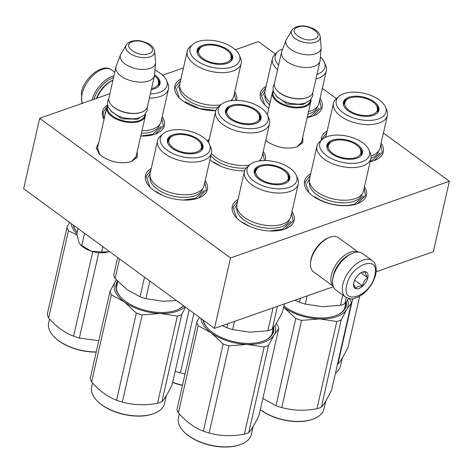 <?xml version="1.0" encoding="UTF-8"?>
<svg xmlns="http://www.w3.org/2000/svg" width="473" height="473" viewBox="0 0 473 473"><rect width="100%" height="100%" fill="white"/><g stroke="black" fill="none" stroke-linecap="round" stroke-linejoin="round"><path stroke-width="0.71" d="M137.247 151.455L137.259 157.219L131.459 161.571C121.425 164.166 111.593 162.428 101.967 156.356L99.182 153.914L96.232 147.895L98.733 142.704M136.289 155.676L136.159 156.622L131.34 161.612M302.809 136.809L302.821 142.574L297.02 146.926C286.987 149.521 277.154 147.783 267.529 141.711L265.773 140.28M301.851 141.031L301.721 141.977L296.902 146.967M321.185 140.41A31.738 16.537 -167.2 0 1 327.174 130.991M381.096 143.242A31.738 16.537 -167.2 0 1 374.616 160.448A31.738 16.537 -167.2 0 1 370.134 161.76M268.776 108.341A31.738 16.537 -167.2 0 1 268.676 108.264A31.738 16.537 -167.2 0 1 264.513 104.622A31.738 16.537 -167.2 0 1 266.104 86.305M320.02 98.555A31.738 16.537 -167.2 0 1 313.54 115.761A31.738 16.537 -167.2 0 1 307.214 117.422M215.824 110.735A31.738 16.537 -167.2 0 1 183.128 101.068A31.738 16.537 -167.2 0 1 178.96 97.426A31.738 16.537 -167.2 0 1 180.964 78.885M234.738 91.762A31.738 16.537 -167.2 0 1 236.606 100.406M364.482 186.658A31.738 16.537 -167.2 0 1 357.771 203.52A31.738 16.537 -167.2 0 1 312.907 196.023A31.738 16.537 -167.2 0 1 308.745 192.381A31.738 16.537 -167.2 0 1 310.684 173.869M104.054 119.297A31.738 16.537 -167.2 0 1 107.424 104.959M162.192 116.689A31.738 16.537 -167.2 0 1 155.712 133.894A31.738 16.537 -167.2 0 1 140.747 136.041M291.971 211.644A31.738 16.537 -167.2 0 1 285.491 228.849A31.738 16.537 -167.2 0 1 240.627 221.352A31.738 16.537 -167.2 0 1 236.465 217.71A31.738 16.537 -167.2 0 1 238.055 199.393M205.176 180.721A31.738 16.537 -167.2 0 1 198.69 197.927A31.738 16.537 -167.2 0 1 153.826 190.43A31.738 16.537 -167.2 0 1 149.663 186.788A31.738 16.537 -167.2 0 1 151.254 168.471M244.576 170.871A31.738 16.537 -167.2 0 1 211.874 161.21A31.738 16.537 -167.2 0 1 209.953 159.691M207.115 140.753A31.738 16.537 -167.2 0 1 209.303 139.251M263.219 151.502A31.738 16.537 -167.2 0 1 265.359 160.548M383.42 133.014L449.35 181.254L230.511 257.939L39.655 118.297L109.866 93.695M235.288 49.748L258.495 41.618L275.321 53.928M322.344 88.333L336.398 98.615M162.641 75.201L183.453 67.911M99.673 154.417L97.479 147.836L97.775 146.932M230.511 257.939L214.506 328.38L23.65 188.739L39.655 118.297M449.35 181.254L433.345 251.695L376.153 271.739M333.382 286.727L214.506 328.38M149.976 187.113L146.133 176.376L150.887 170.097M204.803 182.341L206.376 190.063L198.299 198.075M236.772 218.029L232.935 207.298L237.688 201.013M291.605 213.264L293.177 220.986L285.101 228.997M262.852 153.122L264.49 160.542M207.86 141.658L208.936 140.877M179.273 97.751L175.43 87.014L180.603 80.469M234.36 93.429L235.737 100.406M104.125 118.965L103.149 112.343L106.922 106.768M161.825 118.309L163.398 126.031L155.321 134.042M264.821 104.947L260.984 94.21L265.731 87.931M319.653 100.175L321.226 107.897L313.15 115.909M364.104 188.319L365.452 195.656L357.381 203.668M309.052 192.706L305.209 181.969L310.323 175.459M321.9 139.777L322.054 138.896L326.808 132.611M380.724 144.862L382.296 152.584L374.22 160.595M310.956 99.425A19.748 10.288 -167.2 0 1 310.867 101.34A19.748 10.288 -167.2 0 1 304.973 106.738A19.748 10.288 12.8 0 1 282.931 104.917A19.748 10.288 12.8 0 1 272.353 92.59A19.748 10.288 12.8 0 1 273.098 90.822M310.542 99.892A19.18 9.992 -167.2 0 1 304.695 105.987A19.18 9.992 12.8 0 1 282.57 103.894A19.18 9.992 12.8 0 1 273.27 91.425M307.551 97.397L307.048 97.592A19.18 9.992 -167.2 0 1 306.563 97.769A19.18 9.992 12.8 0 1 277.415 90.857L277.048 90.467A19.748 10.288 12.8 0 0 307.054 97.58A19.748 10.288 -167.2 0 0 307.551 97.397A19.748 10.288 -167.2 0 0 312.949 92.182L320.044 60.952A19.748 10.288 -167.2 0 1 314.149 66.35A19.748 10.288 12.8 0 1 292.101 64.529A19.748 10.288 12.8 0 1 281.53 52.201A19.748 10.288 12.8 0 1 281.754 51.462L286.094 40.17A18.015 9.383 12.8 0 0 294.945 51.829A18.015 9.383 12.8 0 0 315.639 53.756A18.015 9.383 -167.2 0 0 321.126 48.134L320.162 60.189A19.748 10.288 -167.2 0 1 320.044 60.952M281.53 52.201L274.435 83.431A19.748 10.288 12.8 0 0 277.048 90.467M320.239 36.841C319.707 33.447 317.46 30.733 313.487 28.699L307.604 26.559C305.641 26.21 302.531 25.211 296.488 26.807C293.946 27.866 292.373 29.054 291.77 30.373A14.793 7.71 12.8 0 0 298.173 40.311A14.793 7.71 12.8 0 0 315.733 42.162A14.793 7.71 12.8 0 0 320.239 36.841L321.126 47.276A18.015 9.383 -167.2 0 1 321.126 48.134M291.77 30.373L286.461 39.401A18.015 9.383 12.8 0 0 286.094 40.17M145.394 114.07A19.748 10.288 -167.2 0 1 145.306 115.986A19.748 10.288 -167.2 0 1 139.411 121.384A19.748 10.288 12.8 0 1 117.363 119.563A19.748 10.288 12.8 0 1 106.792 107.235A19.748 10.288 12.8 0 1 107.537 105.467M144.98 114.537A19.18 9.992 -167.2 0 1 139.133 120.633A19.18 9.992 12.8 0 1 117.008 118.546A19.18 9.992 12.8 0 1 107.708 106.07M141.989 112.042L141.486 112.237A19.18 9.992 -167.2 0 1 141.001 112.414A19.18 9.992 12.8 0 1 111.853 105.503L111.486 105.112A19.748 10.288 12.8 0 0 141.486 112.225A19.748 10.288 -167.2 0 0 141.989 112.042A19.748 10.288 -167.2 0 0 147.387 106.827L154.482 75.597A19.748 10.288 -167.2 0 1 148.581 80.995A19.748 10.288 12.8 0 1 126.539 79.174A19.748 10.288 12.8 0 1 115.968 66.847A19.748 10.288 12.8 0 1 116.192 66.108L120.526 54.815A18.015 9.383 12.8 0 0 129.383 66.474A18.015 9.383 12.8 0 0 150.077 68.402A18.015 9.383 -167.2 0 0 155.564 62.779L154.6 74.835A19.748 10.288 -167.2 0 1 154.482 75.597M115.968 66.847L108.873 98.077A19.748 10.288 12.8 0 0 111.486 105.112M154.677 51.486C154.145 48.092 151.898 45.378 147.925 43.345L142.042 41.204C140.079 40.855 136.969 39.856 130.926 41.453C128.384 42.511 126.811 43.699 126.208 45.018A14.793 7.71 12.8 0 0 132.611 54.957A14.793 7.71 12.8 0 0 150.172 56.807A14.793 7.71 12.8 0 0 154.677 51.486L155.564 61.922A18.015 9.383 -167.2 0 1 155.564 62.779M126.208 45.018L120.899 54.046A18.015 9.383 12.8 0 0 120.526 54.815M108.843 251.648L109.358 251.447A18.335 9.555 12.8 0 1 109.151 251.535A18.335 9.555 12.8 0 1 108.843 251.648L108.53 251.76A18.335 9.555 12.8 0 1 91.395 251.193L90.976 251.062A18.335 9.555 -167.2 0 1 83.23 247.202A18.335 9.555 -167.2 0 1 80.824 245.097A18.335 9.555 -167.2 0 1 80.546 244.789M78.89 242.312A18.335 9.555 -167.2 0 1 78.778 242.052L80.256 244.5L90.976 251.062M78.075 228.56L76.874 233.828L78.778 242.052M84.537 233.29L81.752 245.552M91.395 251.193L101.689 251.985L108.53 251.76M102.883 246.711L101.689 251.985M93.902 99.289A21.439 11.689 -53.8 0 1 112.728 77.933A21.439 11.689 -53.8 0 1 113.508 77.678M92.075 99.933A22.568 12.304 -53.8 0 1 112.178 76.431A22.568 12.304 -53.8 0 1 113.904 75.928M372.21 260.629L362.478 253.504A22.568 12.304 126.2 0 0 353.42 252.937A22.568 12.304 126.2 0 0 352.817 253.156A22.568 12.304 126.2 0 0 333.093 277.349A22.568 12.304 126.2 0 0 332.572 280.826A22.568 12.304 126.2 0 0 335.824 289.931L345.562 297.056C353.39 300.639 353.473 298.161 357.588 297.34L362.945 294.064C369.454 288.719 373.7 282.215 375.692 274.541C377.383 266.228 374.421 261.936 372.21 260.629A22.568 12.304 126.2 0 0 355.743 264.377A22.568 12.304 126.2 0 0 342.824 284.468A22.568 12.304 126.2 0 0 345.562 297.056M352.817 253.156L351.871 253.528A21.439 11.689 126.2 0 0 333.128 276.504A21.439 11.689 126.2 0 0 332.637 279.815L332.572 280.826M346.739 285.16C341.051 306.67 370.903 296.21 374.847 275.31C380.534 253.806 350.688 264.259 346.739 285.16M353.769 282.7A9.874 5.38 126.2 0 0 353.538 284.22A9.874 5.38 126.2 0 0 359.61 288.181A9.874 5.38 126.2 0 0 367.823 277.775A9.874 5.38 126.2 0 0 362.395 272.117A9.874 5.38 126.2 0 0 353.769 282.7M353.585 283.735L355.649 288.447C356.784 286.774 359.102 285.958 362.602 286.011C363.116 282.393 364.807 279.638 367.681 277.752C365.871 274.943 365.251 273.004 365.806 271.922L361.786 272.383M367.681 277.752L360.958 272.826M362.602 286.011L354.626 280.176M96.462 98.396A19.748 10.767 -53.8 0 1 97.479 95.942A19.748 10.767 -53.8 0 1 112.834 80.233L112.935 80.191M96.847 98.26A21.155 11.535 -53.8 0 1 97.568 96.598A21.155 11.535 -53.8 0 1 112.923 80.239M348.43 255.26A19.748 10.767 126.2 0 0 333.382 275.387A19.748 10.767 126.2 0 0 333.246 276.013M358.014 252.109A21.155 11.535 126.2 0 0 350.481 252.156A21.155 11.535 126.2 0 0 331.419 275.038A21.155 11.535 126.2 0 0 333.146 286.1M358.191 252.115L338.55 237.748A21.155 11.535 126.2 0 0 330.059 237.21A21.155 11.535 126.2 0 0 329.492 237.422A21.155 11.535 126.2 0 0 311.003 260.097A21.155 11.535 126.2 0 0 310.513 263.36A21.155 11.535 126.2 0 0 313.564 271.898L333.205 286.266M329.492 237.422L328.309 237.884A19.748 10.767 126.2 0 0 311.051 259.05A19.748 10.767 126.2 0 0 310.595 262.095L310.513 263.36M149.367 98.112A27.647 14.403 -167.2 0 0 160.246 96.474A27.647 14.403 12.8 0 0 168.5 88.918L161.086 121.555A27.647 14.403 12.8 0 1 152.832 129.111A27.647 14.403 -167.2 0 1 141.947 130.749M158.934 82.988A17.915 9.336 -167.2 0 1 159.277 85.341M159.147 85.654A17.915 9.336 12.8 0 0 159.49 84.649A17.915 9.336 12.8 0 0 156.581 77.72M151.313 89.551A18.216 9.49 12.8 0 0 154.559 88.753A18.216 9.49 12.8 0 0 159.419 85.235A18.216 9.49 12.8 0 0 154.6 74.775M150.325 93.879A25.53 13.303 12.8 0 0 159.507 92.377A25.53 13.303 12.8 0 0 166.573 80.463A25.53 13.303 12.8 0 0 154.973 70.152M141.362 133.351A26.979 14.06 -167.2 0 0 151.709 131.754A26.979 14.06 12.8 0 0 159.738 124.47M168.5 88.918A27.647 14.403 12.8 0 0 167.897 83.573L166.573 80.463M104.894 113.603L105.905 111.137M161.281 126.415L152.649 134.32L140.753 136.029M98.792 340.72L79.358 338.065A42.316 22.048 -167.2 0 1 73.575 336.197C64.647 332.797 56.328 326.713 48.618 317.939A42.316 22.048 -167.2 0 1 47.205 314.539L67.012 227.377L69.543 222.316M77.046 234.998L68.425 230.771A42.316 22.048 -167.2 0 1 67.012 227.377M76.91 234.058A38.082 19.842 -167.2 0 1 71.139 223.487M73.534 225.237A35.688 18.595 12.8 0 0 77.2 232.414M73.138 224.947A36.25 18.885 12.8 0 0 77.194 232.444M79.358 338.065L98.756 252.671M73.575 336.197L92.797 251.606M48.618 317.939L68.425 230.771M96.244 351.93A37.379 19.476 -167.2 0 1 53.597 336.244A37.379 19.476 -167.2 0 1 48.654 322.935L49.553 318.968M96.208 352.083A36.811 19.18 -167.2 0 1 53.963 336.64L53.597 336.244M158.691 86.21A17.489 9.111 12.8 0 0 158.762 85.932L158.207 80.209A16.738 8.721 12.8 0 0 154.44 75.763M151.537 88.563A16.738 8.721 12.8 0 0 158.207 80.209M159.117 83.585A18.819 9.803 12.8 0 0 158.958 83.283M157.562 140.7A27.647 14.403 -167.2 0 0 172.367 157.958A27.647 14.403 -167.2 0 0 203.23 160.513A27.647 14.403 12.8 0 0 211.484 152.95L204.07 185.587A27.647 14.403 12.8 0 1 195.81 193.15A27.647 14.403 -167.2 0 1 164.953 190.595A27.647 14.403 -167.2 0 1 150.148 173.337L157.562 140.7A27.647 14.403 -167.2 0 1 160.418 136.141L162.96 133.906A25.53 13.303 12.8 0 0 170.162 152.146A25.53 13.303 12.8 0 0 202.491 156.409A25.53 13.303 12.8 0 0 209.551 144.496A25.53 13.303 12.8 0 0 167.945 131.133A25.53 13.303 12.8 0 0 162.96 133.906M117.688 257.543L113.691 275.132A42.316 22.048 12.8 0 0 115.105 278.526L127.119 289.689L140.061 296.79A42.316 22.048 12.8 0 0 145.838 298.652L162.984 301.266L176.453 300.538M115.105 278.526L119.557 258.914M140.061 296.79L144.513 277.172M145.838 298.652L149.835 281.063M167.43 141.462A17.915 9.336 -167.2 0 1 168.755 139.488M167.412 141.799A17.915 9.336 -167.2 0 1 167.537 140.741A17.915 9.336 -167.2 0 1 172.887 135.846A17.915 9.336 12.8 0 1 173.153 135.751M201.912 147.02A17.915 9.336 -167.2 0 1 202.261 149.373M202.125 149.687A17.915 9.336 12.8 0 0 202.474 148.682A17.915 9.336 12.8 0 0 199.559 141.752M197.543 152.791A18.216 9.49 12.8 0 0 202.397 149.267A18.216 9.49 12.8 0 0 194.509 137.034A18.216 9.49 12.8 0 0 172.893 134.758A18.216 9.49 12.8 0 0 167.347 141.303A18.216 9.49 12.8 0 0 178.546 151.65A18.216 9.49 12.8 0 0 197.543 152.791M150.101 176.547A26.979 14.06 -167.2 0 0 164.657 193.333A26.979 14.06 -167.2 0 0 194.687 195.787A26.979 14.06 12.8 0 0 202.722 188.502M211.484 152.95A27.647 14.403 12.8 0 0 210.875 147.606L209.551 144.496M147.872 177.635L150.095 173.603M204.265 190.448L195.633 198.353L183.069 200.049M162.818 195.45L155.487 191.252M189.17 309.845L172.178 384.632C168.146 393.016 164.728 398.715 161.92 401.731A42.316 22.048 -167.2 0 1 159.809 402.553A42.316 22.048 -167.2 0 1 157.55 403.262L177.357 316.094L160.246 313.481A38.082 19.842 12.8 0 0 177.215 311.252A38.082 19.842 12.8 0 0 185.008 306.8M185.505 307.16L181.721 314.563A42.316 22.048 -167.2 0 1 179.616 315.385A42.316 22.048 -167.2 0 1 177.357 316.094M157.55 403.262C145.205 405.556 133.463 405.172 122.336 402.097A42.316 22.048 -167.2 0 1 116.559 400.229C107.631 396.829 99.312 390.745 91.602 381.971A42.316 22.048 -167.2 0 1 90.189 378.577L109.99 291.409L116.228 279.774M160.246 313.481L142.142 314.929A42.316 22.048 -167.2 0 1 136.36 313.067L124.322 301.88L111.403 294.803A42.316 22.048 -167.2 0 1 109.99 291.409M160.176 313.475A38.082 19.842 -167.2 0 1 124.369 301.922M124.322 301.88A38.082 19.842 -167.2 0 1 115.572 280.844M116.263 279.815A38.082 19.842 12.8 0 0 115.595 280.808M176.642 310.105A35.688 18.595 12.8 0 0 183.471 305.676M117.588 282.275A35.688 18.595 12.8 0 0 116.541 284.965A35.688 18.595 12.8 0 0 121.082 297.482M117.475 281.116A36.25 18.885 12.8 0 0 120.893 297.286A36.25 18.885 12.8 0 0 175.974 310.347A36.25 18.885 12.8 0 0 176.896 310.004A36.25 18.885 12.8 0 0 183.684 305.824M161.92 401.731L181.721 314.563M122.336 402.097L142.142 314.929M116.559 400.229L136.36 313.067M91.602 381.971L111.403 294.803M166.325 395.653L164.533 403.528A37.379 19.476 -167.2 0 1 154.322 413.396A37.379 19.476 -167.2 0 1 153.37 413.751A37.379 19.476 -167.2 0 1 96.581 400.282A37.379 19.476 -167.2 0 1 91.632 386.967L92.537 383.006M154.322 413.396L153.82 413.591A36.811 19.18 -167.2 0 1 152.885 413.94A36.811 19.18 -167.2 0 1 96.947 400.672L96.581 400.282M173.307 147.931A16.738 8.721 -167.2 0 1 170.611 137.3A16.738 8.721 -167.2 0 1 197.135 139.582A16.738 8.721 12.8 0 1 201.185 144.247A16.738 8.721 12.8 0 1 193.108 152.832A16.738 8.721 12.8 0 1 173.307 147.931M167.578 142.503A17.489 9.111 -167.2 0 1 167.637 142.219L170.611 137.3M201.675 150.248A17.489 9.111 12.8 0 0 201.746 149.971L201.185 144.247M202.095 147.617A18.819 9.803 12.8 0 0 201.941 147.322M244.364 171.622A27.647 14.403 -167.2 0 0 259.169 188.875A27.647 14.403 -167.2 0 0 290.026 191.429A27.647 14.403 12.8 0 0 298.28 183.867L290.865 216.51A27.647 14.403 12.8 0 1 282.612 224.066A27.647 14.403 -167.2 0 1 251.754 221.512A27.647 14.403 -167.2 0 1 236.949 204.259L244.364 171.622A27.647 14.403 -167.2 0 1 247.219 167.064L249.756 164.829A25.53 13.303 12.8 0 0 256.957 183.063A25.53 13.303 12.8 0 0 289.287 187.332A25.53 13.303 12.8 0 0 296.352 175.412A25.53 13.303 12.8 0 0 254.746 162.056A25.53 13.303 12.8 0 0 249.756 164.829M222.245 325.666L226.857 327.706A42.316 22.048 12.8 0 0 232.639 329.575L249.785 332.188L267.854 330.733A42.316 22.048 12.8 0 0 270.113 330.024A42.316 22.048 12.8 0 0 272.223 329.208L277.42 306.333M226.857 327.706L227.761 323.733M232.639 329.575L234.502 321.374M267.854 330.733L273.051 307.864M272.223 329.208L276.888 322.692L282.482 312.109L284.344 303.908M254.226 172.379A17.915 9.336 -167.2 0 1 255.556 170.41M254.214 172.722A17.915 9.336 -167.2 0 1 254.338 171.664A17.915 9.336 -167.2 0 1 259.683 166.762A17.915 9.336 12.8 0 1 259.955 166.673M288.713 177.943A17.915 9.336 -167.2 0 1 289.062 180.29M288.926 180.609A17.915 9.336 12.8 0 0 289.269 179.598A17.915 9.336 12.8 0 0 286.36 172.675M284.338 183.707A18.216 9.49 12.8 0 0 289.198 180.189A18.216 9.49 12.8 0 0 281.311 167.95A18.216 9.49 12.8 0 0 259.695 165.674A18.216 9.49 12.8 0 0 254.149 172.225A18.216 9.49 12.8 0 0 265.347 182.572A18.216 9.49 12.8 0 0 284.338 183.707M236.902 207.47A26.979 14.06 -167.2 0 0 251.453 224.249A26.979 14.06 -167.2 0 0 281.488 226.709A26.979 14.06 12.8 0 0 289.523 219.425M298.28 183.867A27.647 14.403 12.8 0 0 297.677 178.528L296.352 175.412M234.673 208.558L236.896 204.525M291.066 221.37L282.428 229.275L269.87 230.972M249.62 226.366L242.288 222.174M276.244 323.739L277.367 324.986A42.316 22.048 -167.2 0 1 278.78 328.386L258.979 415.554C254.947 423.938 251.53 429.638 248.721 432.647A42.316 22.048 -167.2 0 1 246.61 433.469A42.316 22.048 -167.2 0 1 244.352 434.179L264.159 347.011L247.048 344.397A38.082 19.842 12.8 0 0 264.017 342.174A38.082 19.842 12.8 0 0 274.104 334.919L268.522 345.479A42.316 22.048 -167.2 0 1 266.417 346.301A42.316 22.048 -167.2 0 1 264.159 347.011M244.352 434.179C232.001 436.478 220.264 436.088 209.137 433.02A42.316 22.048 -167.2 0 1 203.355 431.151C194.427 427.752 186.108 421.662 178.398 412.894A42.316 22.048 -167.2 0 1 176.991 409.494L196.792 322.326L199.322 317.271M247.048 344.397L228.938 345.852A42.316 22.048 -167.2 0 1 223.161 343.983L211.171 332.838L198.205 325.726A42.316 22.048 -167.2 0 1 196.792 322.326M246.977 344.397A38.082 19.842 -167.2 0 1 211.171 332.838M211.118 332.803A38.082 19.842 -167.2 0 1 200.919 318.441M278.78 328.386L274.104 334.919M275.014 325.625A38.082 19.842 -167.2 0 1 274.127 334.884M263.443 341.021A35.688 18.595 12.8 0 0 272.939 331.697A35.688 18.595 12.8 0 0 273.163 328.824M203.313 320.191A35.688 18.595 12.8 0 0 207.884 328.398M202.917 319.902A36.25 18.885 12.8 0 0 207.694 328.203A36.25 18.885 12.8 0 0 262.775 341.264A36.25 18.885 12.8 0 0 263.692 340.927A36.25 18.885 12.8 0 0 273.707 327.428M248.721 432.647L268.522 345.479M209.137 433.02L228.938 345.852M203.355 431.151L223.161 343.983M178.398 412.894L198.205 325.726M253.12 426.569L251.334 434.451A37.379 19.476 -167.2 0 1 241.124 444.318A37.379 19.476 -167.2 0 1 240.172 444.667A37.379 19.476 -167.2 0 1 183.376 431.199A37.379 19.476 -167.2 0 1 178.433 417.884L179.332 413.922M241.124 444.318L240.621 444.514A36.811 19.18 -167.2 0 1 239.681 444.857A36.811 19.18 -167.2 0 1 183.749 431.595L183.376 431.199M260.109 178.847A16.738 8.721 -167.2 0 1 257.413 168.217A16.738 8.721 -167.2 0 1 283.936 170.499A16.738 8.721 12.8 0 1 287.986 175.164A16.738 8.721 12.8 0 1 279.904 183.755A16.738 8.721 12.8 0 1 260.109 178.847M254.379 173.42A17.489 9.111 -167.2 0 1 254.433 173.142L257.413 168.217M288.471 181.165A17.489 9.111 12.8 0 0 288.548 180.887L287.986 175.164M288.897 178.54A18.819 9.803 12.8 0 0 288.743 178.238M220.838 104.835A27.647 14.403 -167.2 0 1 192.085 99.921A27.647 14.403 -167.2 0 1 179.829 83.869L187.243 51.226A27.647 14.403 -167.2 0 1 190.099 46.673L192.641 44.438A25.53 13.303 12.8 0 0 199.837 62.673A25.53 13.303 12.8 0 0 232.166 66.935A25.53 13.303 12.8 0 0 239.232 55.022A25.53 13.303 12.8 0 0 197.625 41.665A25.53 13.303 12.8 0 0 192.641 44.438M230.783 100.767A27.647 14.403 12.8 0 0 233.745 96.114L241.165 63.477A27.647 14.403 12.8 0 0 240.556 58.138L239.232 55.022M197.105 51.989A17.915 9.336 -167.2 0 1 198.435 50.014M197.093 52.332A17.915 9.336 -167.2 0 1 197.217 51.273A17.915 9.336 -167.2 0 1 202.562 46.372A17.915 9.336 12.8 0 1 202.834 46.283M231.593 57.552A17.915 9.336 -167.2 0 1 231.941 59.9M231.805 60.213A17.915 9.336 12.8 0 0 232.154 59.208A17.915 9.336 12.8 0 0 229.239 52.278M227.223 63.317A18.216 9.49 12.8 0 0 232.077 59.799A18.216 9.49 12.8 0 0 224.19 47.56A18.216 9.49 12.8 0 0 202.574 45.284A18.216 9.49 12.8 0 0 197.028 51.835A18.216 9.49 12.8 0 0 208.226 62.182A18.216 9.49 12.8 0 0 227.223 63.317M231.811 100.637A26.979 14.06 12.8 0 0 232.403 99.034M187.243 51.226A27.647 14.403 -167.2 0 0 202.048 68.484A27.647 14.403 -167.2 0 0 232.905 71.039A27.647 14.403 12.8 0 0 241.165 63.477M217.639 107.732A26.979 14.06 -167.2 0 1 190.814 102.15A26.979 14.06 -167.2 0 1 179.781 87.079M177.552 88.161L179.775 84.135M215.889 110.558L199.476 108.506L185.168 101.784M202.988 58.457A16.738 8.721 -167.2 0 1 200.292 47.826A16.738 8.721 -167.2 0 1 226.815 50.108A16.738 8.721 12.8 0 1 230.865 54.773A16.738 8.721 12.8 0 1 222.789 63.364A16.738 8.721 12.8 0 1 202.988 58.457M197.259 53.029A17.489 9.111 -167.2 0 1 197.312 52.745L200.292 47.826M231.356 60.775A17.489 9.111 12.8 0 0 231.427 60.497L230.865 54.773M231.776 58.144A18.819 9.803 12.8 0 0 231.622 57.848M249.525 165.036A27.647 14.403 -167.2 0 1 211.372 153.429M259.228 160.956A27.647 14.403 12.8 0 0 262.113 156.368L269.533 123.731A27.647 14.403 12.8 0 0 268.924 118.386L267.6 115.276A25.53 13.303 12.8 0 0 225.993 101.914A25.53 13.303 12.8 0 0 221.009 104.687A25.53 13.303 12.8 0 0 228.205 122.921A25.53 13.303 12.8 0 0 260.534 127.19A25.53 13.303 12.8 0 0 267.6 115.276M225.473 112.237A17.915 9.336 -167.2 0 1 226.804 110.268M225.461 112.58A17.915 9.336 -167.2 0 1 225.586 111.522A17.915 9.336 -167.2 0 1 230.93 106.626A17.915 9.336 12.8 0 1 231.202 106.531M259.961 117.801A17.915 9.336 -167.2 0 1 260.31 120.154M260.174 120.467A17.915 9.336 12.8 0 0 260.522 119.462A17.915 9.336 12.8 0 0 257.608 112.533M255.591 123.571A18.216 9.49 12.8 0 0 260.446 120.047A18.216 9.49 12.8 0 0 252.558 107.814A18.216 9.49 12.8 0 0 230.942 105.538A18.216 9.49 12.8 0 0 225.396 112.083A18.216 9.49 12.8 0 0 236.595 122.43A18.216 9.49 12.8 0 0 255.591 123.571M260.215 160.814A26.979 14.06 12.8 0 0 260.771 159.283M221.009 104.687L218.467 106.922A27.647 14.403 -167.2 0 0 215.611 111.48A27.647 14.403 -167.2 0 0 230.416 128.739A27.647 14.403 -167.2 0 0 261.273 131.287A27.647 14.403 12.8 0 0 269.533 123.731M246.321 167.95A26.979 14.06 -167.2 0 1 210.834 155.806M244.606 170.788L241.118 170.83M220.867 166.224L213.536 162.032M185.055 373.983L180.384 372.878A42.316 22.048 -167.2 0 1 175.223 371.234M180.384 372.878L193.918 313.315M182.513 385.17A37.379 19.476 -167.2 0 1 172.71 382.296M182.472 385.353A36.811 19.18 -167.2 0 1 172.669 382.468M231.356 118.711A16.738 8.721 -167.2 0 1 228.66 108.081A16.738 8.721 -167.2 0 1 255.184 110.357A16.738 8.721 12.8 0 1 259.234 115.022A16.738 8.721 12.8 0 1 251.157 123.613A16.738 8.721 12.8 0 1 231.356 118.711M225.627 113.278A17.489 9.111 -167.2 0 1 225.68 113L228.66 108.081M259.724 121.029A17.489 9.111 12.8 0 0 259.795 120.751L259.234 115.022M260.144 118.398A18.819 9.803 12.8 0 0 259.99 118.096M316.981 146.151A27.647 14.403 -167.2 0 0 331.786 163.41A27.647 14.403 -167.2 0 0 362.643 165.958A27.647 14.403 12.8 0 0 370.903 158.402L363.483 191.039A27.647 14.403 12.8 0 1 355.229 198.601A27.647 14.403 -167.2 0 1 324.372 196.047A27.647 14.403 -167.2 0 1 309.567 178.788L316.981 146.151A27.647 14.403 -167.2 0 1 319.837 141.593L322.379 139.358A25.53 13.303 12.8 0 0 329.575 157.592A25.53 13.303 12.8 0 0 361.904 161.861A25.53 13.303 12.8 0 0 368.97 149.947A25.53 13.303 12.8 0 0 327.363 136.585A25.53 13.303 12.8 0 0 322.379 139.358M294.886 300.213L299.48 302.241A42.316 22.048 12.8 0 0 305.256 304.104L322.403 306.717L340.471 305.268A42.316 22.048 12.8 0 0 342.73 304.559A42.316 22.048 12.8 0 0 344.841 303.737L346.254 297.511M299.48 302.241L300.373 298.292M305.256 304.104L307.113 295.927M340.471 305.268L342.795 295.034M344.841 303.737L348.707 298.516M326.843 146.908A17.915 9.336 -167.2 0 1 328.173 144.939M326.831 147.251A17.915 9.336 -167.2 0 1 326.955 146.192A17.915 9.336 -167.2 0 1 332.3 141.297A17.915 9.336 12.8 0 1 332.572 141.202M361.331 152.472A17.915 9.336 -167.2 0 1 361.679 154.825M361.543 155.138A17.915 9.336 12.8 0 0 361.892 154.133A17.915 9.336 12.8 0 0 358.977 147.204M356.961 158.242A18.216 9.49 12.8 0 0 361.815 154.718A18.216 9.49 12.8 0 0 353.928 142.485A18.216 9.49 12.8 0 0 332.312 140.209A18.216 9.49 12.8 0 0 326.766 146.754A18.216 9.49 12.8 0 0 337.964 157.101A18.216 9.49 12.8 0 0 356.961 158.242M309.519 181.999A26.979 14.06 -167.2 0 0 324.07 198.784A26.979 14.06 -167.2 0 0 354.106 201.238A26.979 14.06 12.8 0 0 362.141 193.954M370.903 158.402A27.647 14.403 12.8 0 0 370.294 153.057L368.97 149.947M307.29 183.086L309.513 179.054M363.684 195.899L355.052 203.804C344.32 207.854 325.081 204.448 314.906 196.703M349.18 298.623L349.99 299.521A42.316 22.048 -167.2 0 1 351.398 302.915L331.597 390.083C327.564 398.467 324.147 404.167 321.338 407.182A42.316 22.048 -167.2 0 1 319.228 407.998A42.316 22.048 -167.2 0 1 316.969 408.713L336.776 321.545L319.665 318.932A38.082 19.842 12.8 0 0 336.634 316.703A38.082 19.842 12.8 0 0 346.721 309.448L341.139 320.014A42.316 22.048 -167.2 0 1 339.035 320.836A42.316 22.048 -167.2 0 1 336.776 321.545M316.969 408.713C304.624 411.007 292.882 410.623 281.754 407.549A42.316 22.048 -167.2 0 1 275.978 405.68L262.864 398.461M319.665 318.932L301.561 320.381A42.316 22.048 -167.2 0 1 295.779 318.512L283.587 307.225A38.082 19.842 -167.2 0 0 283.735 307.332M319.594 318.926A38.082 19.842 -167.2 0 1 283.788 307.367M351.398 302.915L346.721 309.448M347.631 300.154A38.082 19.842 -167.2 0 1 346.744 309.413M336.061 315.556A35.688 18.595 12.8 0 0 345.562 306.232A35.688 18.595 12.8 0 0 345.781 303.353M283.871 305.984A36.25 18.885 12.8 0 0 335.392 315.798A36.25 18.885 12.8 0 0 336.315 315.456A36.25 18.885 12.8 0 0 346.325 301.957M321.338 407.182L341.139 320.014M281.754 407.549L301.561 320.381M275.978 405.68L295.779 318.512M325.743 401.104L323.952 408.979A37.379 19.476 -167.2 0 1 313.741 418.847A37.379 19.476 -167.2 0 1 312.789 419.202A37.379 19.476 -167.2 0 1 260.333 409.594M313.741 418.847L313.238 419.043A36.811 19.18 -167.2 0 1 312.298 419.391A36.811 19.18 -167.2 0 1 260.31 409.683M332.726 153.382A16.738 8.721 -167.2 0 1 330.03 142.751A16.738 8.721 -167.2 0 1 356.553 145.028A16.738 8.721 12.8 0 1 360.603 149.693A16.738 8.721 12.8 0 1 352.527 158.284A16.738 8.721 12.8 0 1 332.726 153.382M326.997 147.948A17.489 9.111 -167.2 0 1 327.05 147.671L330.03 142.751M361.088 155.7A17.489 9.111 12.8 0 0 361.165 155.422L360.603 149.693M361.514 153.069A18.819 9.803 12.8 0 0 361.36 152.773M315.946 78.985A27.647 14.403 -167.2 0 0 318.075 78.347A27.647 14.403 12.8 0 0 326.329 70.784L318.914 103.421A27.647 14.403 12.8 0 1 310.66 110.984A27.647 14.403 -167.2 0 1 308.532 111.622M270.113 102.446A27.647 14.403 -167.2 0 1 264.998 91.171L272.413 58.534A27.647 14.403 -167.2 0 1 275.268 53.975L277.805 51.746A25.53 13.303 12.8 0 0 278.597 65.103M282.7 49.003A25.53 13.303 12.8 0 0 277.805 51.746M316.999 74.362A25.53 13.303 12.8 0 0 317.336 74.243A25.53 13.303 12.8 0 0 324.401 62.33A25.53 13.303 12.8 0 0 320.416 57.02M307.964 114.111A26.979 14.06 -167.2 0 0 309.537 113.621A26.979 14.06 12.8 0 0 317.572 106.336M326.329 70.784A27.647 14.403 12.8 0 0 325.726 65.44L324.401 62.33M277.533 69.809A27.647 14.403 -167.2 0 1 272.413 58.534M269.557 104.911A26.979 14.06 -167.2 0 1 264.951 94.387M262.722 95.469L264.939 91.437M319.109 108.282L310.477 116.187L307.29 117.079M338.881 96.427A25.53 13.303 12.8 0 0 346.082 114.661A25.53 13.303 12.8 0 0 378.412 118.93A25.53 13.303 12.8 0 0 385.471 107.016A25.53 13.303 12.8 0 0 343.865 93.654A25.53 13.303 12.8 0 0 338.881 96.427L336.338 98.662A27.647 14.403 -167.2 0 0 333.489 103.22A27.647 14.403 -167.2 0 0 348.288 120.473A27.647 14.403 -167.2 0 0 379.151 123.027A27.647 14.403 12.8 0 0 387.405 115.471L379.99 148.108A27.647 14.403 12.8 0 1 371.731 155.664A27.647 14.403 -167.2 0 1 371.045 155.895M325.891 137.17A27.647 14.403 -167.2 0 1 326.068 135.857L333.489 103.22M343.351 103.977A17.915 9.336 -167.2 0 1 344.675 102.008M343.333 104.32A17.915 9.336 -167.2 0 1 343.457 103.262A17.915 9.336 -167.2 0 1 348.808 98.366A17.915 9.336 12.8 0 1 349.074 98.272M377.832 109.541A17.915 9.336 -167.2 0 1 378.181 111.894M378.045 112.207A17.915 9.336 12.8 0 0 378.394 111.196A17.915 9.336 12.8 0 0 375.479 104.273M373.463 115.306A18.216 9.49 12.8 0 0 378.317 111.788A18.216 9.49 12.8 0 0 370.43 99.549A18.216 9.49 12.8 0 0 348.814 97.272A18.216 9.49 12.8 0 0 343.268 103.824A18.216 9.49 12.8 0 0 354.466 114.17A18.216 9.49 12.8 0 0 373.463 115.306M370.944 158.183A26.979 14.06 12.8 0 0 378.642 151.023M387.405 115.471A27.647 14.403 12.8 0 0 386.796 110.126L385.471 107.016M324.803 137.702L326.015 136.123M380.186 152.968L371.553 160.873L370.241 161.293M352.728 298.735L337.84 364.245C340.649 361.236 344.066 355.536 348.098 347.152L359.657 296.287M337.84 364.245A42.316 22.048 -167.2 0 1 337.426 364.423M342.245 358.167L340.454 366.049A37.379 19.476 -167.2 0 1 335.446 373.132M349.228 110.446A16.738 8.721 -167.2 0 1 346.532 99.815A16.738 8.721 -167.2 0 1 373.055 102.097A16.738 8.721 12.8 0 1 377.105 106.762A16.738 8.721 12.8 0 1 369.029 115.353A16.738 8.721 12.8 0 1 349.228 110.446M343.499 105.018A17.489 9.111 -167.2 0 1 343.558 104.74L346.532 99.815M377.596 112.763A17.489 9.111 12.8 0 0 377.667 112.485L377.105 106.762M378.016 110.138A18.819 9.803 12.8 0 0 377.862 109.837M305.889 102.895L302.785 104.592L287.318 104.125L276.167 96.143M314.285 39.07C325.879 35.564 308.526 22.864 297.955 27.121C286.36 30.633 303.719 43.327 314.285 39.07M140.327 117.541L137.223 119.237L121.756 118.77L110.605 110.788M148.723 53.715C160.317 50.209 142.964 37.509 132.393 41.766C120.798 45.278 138.157 57.972 148.723 53.715M82.485 103.291A22.568 12.304 -53.8 0 1 82.119 93.725A22.568 12.304 -53.8 0 1 95.032 73.628A22.568 12.304 -53.8 0 1 111.504 69.88L114.738 72.251M301.431 142.881L310.867 101.34M267.334 114.691L272.353 92.59M135.869 157.527L145.306 115.986M97.349 148.782L106.792 107.235M80.824 245.097L80.469 244.718M82.284 103.362L81.829 102.44L81.374 92.395C84.241 77.667 102.753 62.655 111.504 69.88M312.824 92.631L312.736 95.848L310.353 100.093L305.381 103.084L298.906 104.249L290.091 103.404L284.09 101.453L277.267 97.207L273.418 91.857L273.045 86.813L274.352 83.887M147.263 107.276L147.174 110.493L144.791 114.738L139.813 117.73L133.345 118.9L124.529 118.055L118.528 116.098L111.705 111.859L107.856 106.502L107.483 101.459L108.79 98.532M117.783 281.429L116.323 287.844M273.382 327.842L271.898 334.387M215.611 111.48L208.54 142.615M346 302.371L344.515 308.922"/></g></svg>
